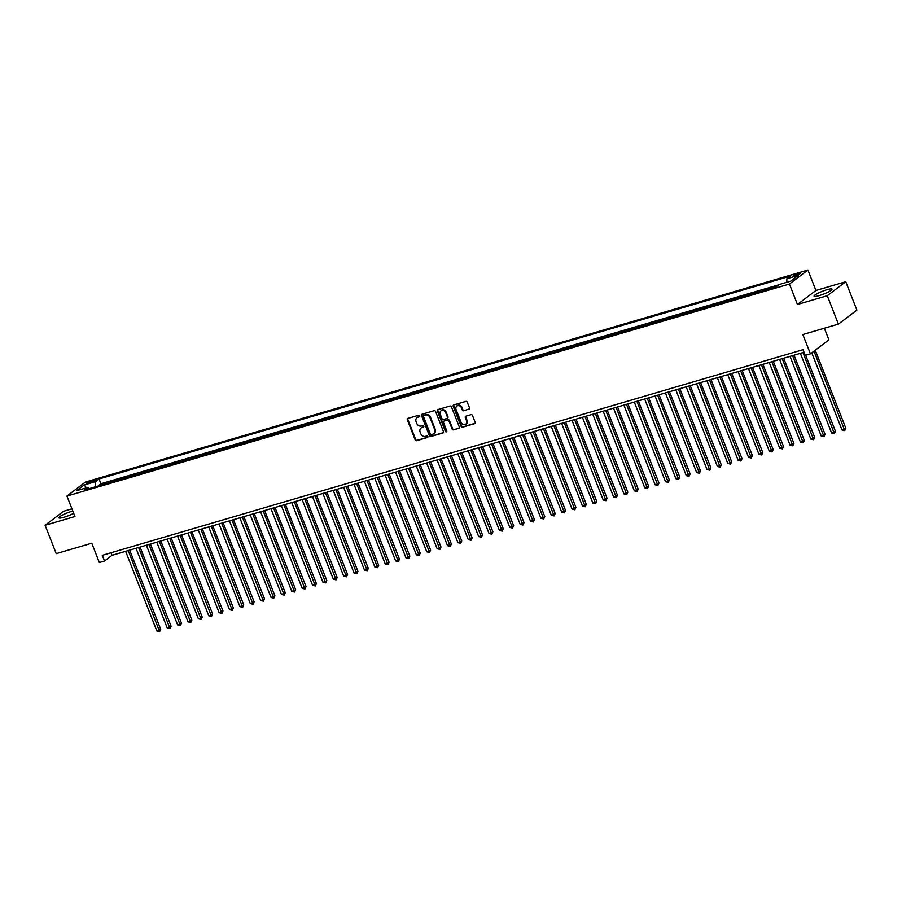 <?xml version="1.0" encoding="UTF-8"?>
<svg xmlns="http://www.w3.org/2000/svg" width="902" height="902" viewBox="0 0 902 902"><rect width="100%" height="100%" fill="white"/><g stroke="black" fill="none" stroke-linecap="round" stroke-linejoin="round"><path stroke-width="1.35" d="M419.746 415.788A0.846 0.733 -127.1 0 0 418.731 415.213L407.907 418.393A1.218 1.049 -127.1 0 0 407.321 419.802L415.179 439.872A1.218 1.049 -127.1 0 0 416.634 440.683L427.469 437.504A0.846 0.733 -127.1 0 0 426.849 435.948L425.451 436.354A3.879 3.337 -127.1 0 1 420.794 433.749L420.14 432.081A3.879 3.337 -127.1 0 1 422.001 427.559L423.399 427.142A0.846 0.733 -127.1 0 0 422.79 425.586L421.392 425.992A3.879 3.337 -127.1 0 1 416.735 423.388L416.081 421.708A3.879 3.337 -127.1 0 1 417.942 417.186L419.34 416.78A0.846 0.733 -127.1 0 0 419.746 415.788M826.931 289.734A9.629 1.522 -21.4 0 0 814.066 296.194A9.629 1.522 -21.4 0 0 819.14 295.63A9.629 1.522 -21.4 0 0 832.005 289.17A9.629 1.522 -21.4 0 0 826.931 289.734M72.814 511.051A9.629 1.522 -21.4 0 0 71.743 511.355A9.629 1.522 -21.4 0 0 58.867 517.816A9.629 1.522 -21.4 0 0 63.941 517.252A9.629 1.522 -21.4 0 0 73.693 513.306M798.371 273.43A3.958 0.62 -21.4 0 0 793.083 276.08A3.958 0.62 -21.4 0 0 795.169 275.843A3.958 0.62 -21.4 0 0 800.446 273.193A3.958 0.62 -21.4 0 0 798.371 273.43M468.905 409.249A1.218 1.049 -127.1 0 0 469.491 407.839L467.281 402.213A1.218 1.049 -127.1 0 0 465.827 401.39L453.807 404.919A1.218 1.049 -127.1 0 0 453.221 406.34L461.091 426.398A1.218 1.049 -127.1 0 0 462.546 427.21L474.565 423.692A1.218 1.049 -127.1 0 0 475.151 422.271L472.479 415.472A1.218 1.049 -127.1 0 0 471.024 414.661L465.883 416.172A1.218 1.049 -127.1 0 0 465.297 417.581L466.616 420.952A3.247 2.796 -127.1 0 1 461.17 422.553L455.995 409.35A3.247 2.796 -127.1 0 1 461.441 407.749L462.309 409.948A1.218 1.049 -127.1 0 0 463.763 410.76L469.412 408.877A1.218 1.049 -127.1 0 0 469.423 408.865L463.763 410.76M71.934 508.818L63.591 511.265L45.1 525.257L56.228 553.648L91.779 543.218L99.344 562.521L104.531 560.999L102.309 555.316L803.005 349.694L805.227 355.377L810.424 353.843L828.915 339.851L824.36 328.238M827.281 295.721L845.772 281.728L815.927 290.478L797.436 304.481L827.281 295.721L838.409 324.111L802.859 334.541L810.424 353.843M797.436 304.481L789.43 284.04L66.94 496.066L85.431 482.063L807.921 270.036L789.43 284.04M45.1 525.257L74.945 516.508L66.94 496.066M435.598 411.515A1.218 1.049 -127.1 0 0 434.144 410.692L422.113 414.221A1.218 1.049 -127.1 0 0 421.538 415.63L429.397 435.7A1.218 1.049 -127.1 0 0 430.852 436.512L442.882 432.983A1.218 1.049 -127.1 0 0 443.457 431.573L435.598 411.515M437.966 409.576L449.985 406.047A1.218 1.049 -127.1 0 1 451.44 406.858L459.298 426.928A1.218 1.049 -127.1 0 1 458.723 428.337L453.571 429.848A1.218 1.049 -127.1 0 1 452.116 429.036L448.937 420.896A1.218 1.049 -127.1 0 0 447.471 420.084L444.066 421.076A1.218 1.049 -127.1 0 0 443.48 422.497L446.794 430.964A0.846 0.733 -127.1 0 1 445.374 431.382L437.38 410.985A1.218 1.049 -127.1 0 1 437.966 409.576A1.218 1.049 -127.1 0 0 437.876 410.613L437.38 410.985M845.772 281.728L856.9 310.108L838.409 324.111M777.253 286.035L773.984 286.994L774.22 287.603M768.38 289.317L769.834 288.212L763.611 290.049L763.836 290.647M758.007 292.361L759.45 291.267L753.226 293.094L753.463 293.691M747.623 295.405L749.077 294.311L742.842 296.138L743.079 296.735M737.238 298.449L738.693 297.356L732.458 299.182L732.695 299.791M726.865 301.493L728.309 300.4L722.085 302.226L722.322 302.835M716.481 304.549L717.936 303.444L711.701 305.271L711.937 305.879M706.097 307.593L707.551 306.488L701.316 308.326L701.553 308.924M695.724 310.638L697.167 309.544L690.943 311.37L691.18 311.968M685.34 313.682L686.783 312.588L680.559 314.415L680.796 315.012M674.955 316.726L676.41 315.632L670.175 317.459L670.412 318.068M664.582 319.782L666.026 318.677L659.802 320.503L660.038 321.112M654.198 322.826L655.641 321.721L649.417 323.559L649.654 324.156M643.814 325.87L645.268 324.776L639.033 326.603L639.27 327.2M633.441 328.914L634.884 327.821L628.66 329.647L628.897 330.245M623.057 331.959L624.5 330.865L618.276 332.691L618.513 333.289M612.672 335.003L614.127 333.909L607.892 335.736L608.128 336.345M602.299 338.058L603.742 336.953L597.519 338.78L597.755 339.389M591.915 341.103L593.358 339.998L587.134 341.835L587.371 342.433M581.531 344.147L582.985 343.053L576.75 344.88L576.987 345.477M571.146 347.191L572.601 346.097L566.377 347.924L566.614 348.522M560.773 350.235L562.217 349.142L555.993 350.968L556.23 351.577M550.389 353.291L551.844 352.186L545.609 354.012L545.845 354.621M540.005 356.335L541.459 355.23L535.236 357.057L535.461 357.666M529.632 359.379L531.075 358.286L524.851 360.112L525.088 360.71M519.248 362.424L520.702 361.33L514.467 363.156L514.704 363.754M508.863 365.468L510.318 364.374L504.094 366.201L504.319 366.798M498.49 368.512L499.933 367.418L493.71 369.245L493.946 369.854M488.106 371.568L489.56 370.463L483.325 372.289L483.562 372.898M477.722 374.612L479.176 373.507L472.941 375.345L473.178 375.942M467.349 377.656L468.792 376.562L462.568 378.389L462.805 378.987M456.964 380.7L458.419 379.607L452.184 381.433L452.421 382.031M446.58 383.745L448.035 382.651L441.8 384.477L442.036 385.086M436.207 386.789L437.65 385.695L431.427 387.522L431.663 388.131M425.823 389.844L427.266 388.739L421.042 390.566L421.279 391.175M415.439 392.889L416.893 391.795L410.658 393.622L410.895 394.219M405.066 395.933L406.509 394.839L400.285 396.666L400.522 397.263M394.681 398.977L396.125 397.883L389.901 399.71L390.138 400.308M384.297 402.021L385.752 400.928L379.517 402.754L379.753 403.363M373.924 405.077L375.367 403.972L369.143 405.799L369.38 406.407M363.54 408.121L364.983 407.016L358.759 408.854L358.996 409.452M353.156 411.165L354.61 410.072L348.375 411.898L348.612 412.496M342.783 414.21L344.226 413.116L338.002 414.943L338.239 415.54M332.398 417.254L333.841 416.16L327.618 417.987L327.854 418.596M322.014 420.298L323.468 419.204L317.233 421.031L317.47 421.64M311.63 423.354L313.084 422.249L306.86 424.075L307.097 424.684M301.257 426.398L302.7 425.304L296.476 427.131L296.713 427.728M290.872 429.442L292.327 428.349L286.092 430.175L286.329 430.773M280.488 432.486L281.943 431.393L275.719 433.219L275.944 433.817M270.115 435.531L271.558 434.437L265.335 436.264L265.571 436.872M259.731 438.586L261.185 437.481L254.95 439.308L255.187 439.917M249.347 441.63L250.801 440.526L244.577 442.363L244.803 442.961M238.974 444.675L240.417 443.581L234.193 445.408L234.43 446.005M228.589 447.719L230.044 446.625L223.809 448.452L224.046 449.049M218.205 450.763L219.66 449.67L213.424 451.496L213.661 452.105M207.832 453.807L209.275 452.714L203.051 454.54L203.288 455.149M197.448 456.863L198.902 455.758L192.667 457.585L192.904 458.193M187.064 459.907L188.518 458.814L182.283 460.64L182.52 461.238M176.691 462.952L178.134 461.858L171.91 463.684L172.147 464.282M166.306 465.996L167.749 464.902L161.526 466.729L161.762 467.326M155.922 469.04L157.376 467.946L151.141 469.773L151.378 470.382M145.549 472.096L146.992 470.991L140.768 472.817L141.005 473.426M135.165 475.14L136.608 474.035L130.384 475.873L130.621 476.47M124.78 478.184L126.235 477.09L120 478.917L120.237 479.514M114.407 481.228L115.851 480.135L108.172 483.055M109.864 482.559L109.627 481.961M88.193 483.292L90.471 482.626A3.833 0.609 -21.4 0 0 95.589 480.056A3.833 0.609 -21.4 0 0 93.571 480.27L91.294 480.946A3.833 0.609 -21.4 0 0 86.175 483.517A3.833 0.609 -21.4 0 0 88.193 483.292M786.769 282.292L786.905 278.741L790.4 276.091L99.051 478.973L95.544 481.623L95.364 486.821M786.905 278.741L798.315 275.381L790.727 281.131L779.305 284.491L775.81 287.14L84.45 490.023L87.956 487.373L76.535 490.722L84.134 484.972L95.544 481.623M118.557 480.011L120 478.917M128.941 476.966L130.384 475.873M139.314 473.922L140.768 472.817M149.698 470.867L151.141 469.773M160.082 467.822L161.526 466.729M170.455 464.778L171.91 463.684M180.84 461.734L182.283 460.64M191.224 458.69L192.667 457.585M201.597 455.645L203.051 454.54M211.981 452.59L213.424 451.496M222.366 449.546L223.809 448.452M232.739 446.501L234.193 445.408M243.123 443.457L244.577 442.363M253.507 440.413L254.95 439.308M263.88 437.369L265.335 436.264M274.264 434.313L275.719 433.219M284.649 431.269L286.092 430.175M295.022 428.224L296.476 427.131M305.406 425.18L306.86 424.075M315.79 422.136L317.233 421.031M326.163 419.08L327.618 417.987M336.547 416.036L338.002 414.943M346.932 412.992L348.375 411.898M357.305 409.948L358.759 408.854M367.689 406.903L369.143 405.799M378.073 403.859L379.517 402.754M388.458 400.804L389.901 399.71M398.831 397.759L400.285 396.666M409.215 394.715L410.658 393.622M419.599 391.671L421.042 390.566M429.972 388.627L431.427 387.522M440.356 385.571L441.8 384.477M450.741 382.527L452.184 381.433M461.114 379.483L462.568 378.389M471.498 376.438L472.941 375.345M481.882 373.394L483.325 372.289M492.255 370.35L493.71 369.245M502.639 367.294L504.094 366.201M513.024 364.25L514.467 363.156M523.397 361.206L524.851 360.112M533.781 358.162L535.236 357.057M544.165 355.117L545.609 354.012M554.538 352.062L555.993 350.968M564.923 349.018L566.377 347.924M575.307 345.973L576.75 344.88M585.68 342.929L587.134 341.835M596.064 339.885L597.519 338.78M606.448 336.841L607.892 335.736M616.821 333.785L618.276 332.691M627.206 330.741L628.66 329.647M637.59 327.697L639.033 326.603M647.974 324.652L649.417 323.559M658.347 321.608L659.802 320.503M668.732 318.553L670.175 317.459M679.116 315.508L680.559 314.415M689.489 312.464L690.943 311.37M699.873 309.42L701.316 308.326M710.257 306.376L711.701 305.271M720.63 303.331L722.085 302.226M731.015 300.276L732.458 299.182M741.399 297.232L742.842 296.138M751.772 294.187L753.226 293.094M762.156 291.143L763.611 290.049M772.54 288.099L773.984 286.994M778.933 284.773L100.911 483.743L99.243 485.005L105.466 483.179L104.023 484.273M815.927 290.478L807.921 270.036M104.531 560.999L112.028 555.316L804.009 352.254M111.025 552.757L112.028 555.316M99.479 485.614L99.243 485.005M100.911 483.743L99.051 478.973M89.433 488.557L87.956 487.373M86.445 487.813L84.134 484.972M419.746 416.431L418.438 416.814A3.879 3.337 -127.1 0 0 417.254 417.491M421.313 427.852A3.879 3.337 -127.1 0 1 422.497 427.176L423.805 426.793M407.896 418.393A1.218 1.049 -127.1 0 0 407.817 419.43L415.687 439.488A1.218 1.049 -127.1 0 0 417.141 440.311L427.864 437.154M422.102 414.221A1.218 1.049 -127.1 0 0 422.035 415.258L429.893 435.316A1.218 1.049 -127.1 0 0 431.348 436.14L443.378 432.61A1.218 1.049 -127.1 0 0 443.389 432.599L442.882 432.983M423.85 415.45A0.846 0.733 -127.1 0 0 423.444 416.442L430.344 434.054A0.846 0.733 -127.1 0 0 431.359 434.629L432.836 434.189A3.879 3.337 -127.1 0 0 434.708 429.668L429.983 417.626A3.879 3.337 -127.1 0 0 425.327 415.021L424.346 415.078A0.846 0.733 -127.1 0 0 423.985 415.348M434.02 433.512A3.879 3.337 -127.1 0 0 435.204 429.284L434.708 429.668M424.346 415.078L425.823 414.638A3.879 3.337 -127.1 0 1 430.491 417.254L435.204 429.284M458.723 428.337L459.219 427.954A1.218 1.049 -127.1 0 0 459.231 427.954L453.571 429.848M444.562 420.704L444.066 421.076A1.218 1.049 -127.1 0 1 444.562 420.704L447.978 419.701A1.218 1.049 -127.1 0 1 449.433 420.512L452.624 428.653A1.218 1.049 -127.1 0 0 454.078 429.465M437.876 410.613L445.87 431.009A0.846 0.733 -127.1 0 0 446.794 431.596M445.622 412.451A3.247 2.796 -127.1 0 0 440.176 414.052L441.991 418.708A1.218 1.049 -127.1 0 0 443.446 419.52L446.862 418.517A1.218 1.049 -127.1 0 0 447.448 417.107L445.622 412.451L446.118 412.067A3.247 2.796 -127.1 0 0 441.202 410.489M447.369 418.133A1.218 1.049 -127.1 0 0 447.944 416.724L447.448 417.107M446.118 412.067L447.944 416.724M457.021 405.787A3.247 2.796 -127.1 0 1 461.948 407.366L462.805 409.564A1.218 1.049 -127.1 0 0 464.259 410.387M466.086 424.132A3.247 2.796 -127.1 0 0 467.123 420.58L466.616 420.952M465.872 416.172A1.218 1.049 -127.1 0 0 465.804 417.209L467.123 420.58M453.796 404.93A1.218 1.049 -127.1 0 0 453.729 405.956L461.587 426.026A1.218 1.049 -127.1 0 0 463.042 426.838L475.061 423.309A1.218 1.049 -127.1 0 0 475.072 423.309L474.565 423.692M125.637 551.325L156.858 630.994L160.703 629.292L129.685 550.141M160.703 629.292L159.631 631.648L128.231 550.57M159.631 631.648L156.858 630.994M136.022 548.281L167.242 627.95L171.087 626.236L140.069 547.097M171.087 626.236L170.016 628.604L138.615 547.514M170.016 628.604L167.242 627.95M146.395 545.236L177.626 624.906L181.471 623.192L150.454 544.041M181.471 623.192L180.389 625.56L148.999 544.47M180.389 625.56L177.626 624.906M156.779 542.192L187.999 621.85L190.593 621.095L191.844 620.148L160.827 540.997M191.844 620.148L190.773 622.515L159.372 541.425M190.773 622.515L187.999 621.85M167.163 539.148L198.384 618.806L200.977 618.05L202.228 617.103L171.211 537.953M202.228 617.103L201.157 619.471L169.756 538.381M201.157 619.471L198.384 618.806M177.547 536.092L208.768 615.762L211.361 615.006L212.613 614.059L181.595 534.909M212.613 614.059L211.53 616.427L180.141 535.337M211.53 616.427L208.768 615.762M187.92 533.048L219.141 612.717L222.986 611.004L191.968 531.864M222.986 611.004L221.915 613.371L190.514 532.293M221.915 613.371L219.141 612.717M198.305 530.004L229.525 609.673L233.37 607.959L202.352 528.82M233.37 607.959L232.299 610.327L200.898 529.237M232.299 610.327L229.525 609.673M208.689 526.96L239.909 606.629L243.754 604.915L212.737 525.765M243.754 604.915L242.672 607.283L211.282 526.193M242.672 607.283L239.909 606.629M219.062 523.915L250.282 603.573L252.876 602.818L254.127 601.871L223.11 522.72M254.127 601.871L253.056 604.239L221.655 523.149M253.056 604.239L250.282 603.573M229.446 520.86L260.667 600.529L263.26 599.774L264.511 598.827L233.494 519.676M264.511 598.827L263.44 601.194L232.04 520.104M263.44 601.194L260.667 600.529M239.831 517.816L271.051 597.485L274.896 595.782L243.878 516.632M274.896 595.782L273.813 598.139L242.424 517.06M273.813 598.139L271.051 597.485M250.204 514.771L281.424 594.441L285.269 592.727L254.251 513.588M285.269 592.727L284.198 595.094L252.797 514.016M284.198 595.094L281.424 594.441M260.588 511.727L291.808 591.396L295.653 589.683L264.636 510.543M295.653 589.683L294.582 592.05L263.181 510.96M294.582 592.05L291.808 591.396M270.972 508.683L302.193 588.341L304.786 587.585L306.037 586.638L275.02 507.488M306.037 586.638L304.955 589.006L273.565 507.916M304.955 589.006L302.193 588.341M281.345 505.639L312.566 585.297L315.17 584.541L316.41 583.594L285.393 504.443M316.41 583.594L315.339 585.962L283.95 504.872M315.339 585.962L312.566 585.297M291.729 502.583L322.95 582.252L325.543 581.497L326.795 580.55L295.777 501.399M326.795 580.55L325.723 582.918L294.323 501.828M325.723 582.918L322.95 582.252M302.114 499.539L333.334 579.208L337.179 577.494L306.161 498.355M337.179 577.494L336.096 579.862L304.707 498.783M336.096 579.862L333.334 579.208M312.487 496.495L343.707 576.164L347.552 574.45L316.534 495.311M347.552 574.45L346.481 576.818L315.091 495.728M346.481 576.818L343.707 576.164M322.871 493.45L354.091 573.12L357.936 571.406L326.919 492.255M357.936 571.406L356.865 573.773L325.464 492.684M356.865 573.773L354.091 573.12M333.255 490.406L364.476 570.064L367.069 569.309L368.32 568.361L337.303 489.211M368.32 568.361L367.238 570.729L335.848 489.639M367.238 570.729L364.476 570.064M343.628 487.351L374.849 567.02L377.453 566.264L378.693 565.317L347.676 486.167M378.693 565.317L377.622 567.685L346.233 486.595M377.622 567.685L374.849 567.02M354.012 484.306L385.233 563.976L389.078 562.273L358.06 483.122M389.078 562.273L388.007 564.641L356.606 483.551M388.007 564.641L385.233 563.976M364.397 481.262L395.617 560.931L399.462 559.217L368.444 480.078M399.462 559.217L398.38 561.585L366.99 480.507M398.38 561.585L395.617 560.931M374.77 478.218L406.001 557.887L409.835 556.173L378.817 477.034M409.835 556.173L408.764 558.541L377.374 477.451M408.764 558.541L406.001 557.887M385.154 475.174L416.374 554.831L418.968 554.076L420.219 553.129L389.202 473.978M420.219 553.129L419.148 555.497L387.747 474.407M419.148 555.497L416.374 554.831M395.538 472.129L426.759 551.787L429.352 551.032L430.604 550.085L399.586 470.934M430.604 550.085L429.532 552.452L398.132 471.363M429.532 552.452L426.759 551.787M405.911 469.074L437.143 548.743L439.736 547.988L440.988 547.04L409.97 467.89M440.988 547.04L439.905 549.408L408.516 468.318M439.905 549.408L437.143 548.743M416.296 466.03L447.516 545.699L451.361 543.996L420.343 464.846M451.361 543.996L450.29 546.353L418.889 465.274M450.29 546.353L447.516 545.699M426.68 462.985L457.9 542.654L461.745 540.941L430.728 461.801M461.745 540.941L460.674 543.308L429.273 462.219M460.674 543.308L457.9 542.654M437.064 459.941L468.285 539.61L472.129 537.896L441.112 458.746M472.129 537.896L471.047 540.264L439.657 459.174M471.047 540.264L468.285 539.61M447.437 456.897L478.658 536.555L481.251 535.799L482.502 534.852L451.485 455.702M482.502 534.852L481.431 537.22L450.03 456.13M481.431 537.22L478.658 536.555M457.821 453.841L489.042 533.51L491.635 532.755L492.887 531.808L461.869 452.657M492.887 531.808L491.815 534.176L460.415 453.086M491.815 534.176L489.042 533.51M468.206 450.797L499.426 530.466L503.271 528.764L472.253 449.613M503.271 528.764L502.188 531.131L470.799 450.042M502.188 531.131L499.426 530.466M478.579 447.753L509.799 527.422L513.644 525.708L482.626 446.569M513.644 525.708L512.573 528.076L481.172 446.997M512.573 528.076L509.799 527.422M488.963 444.709L520.183 524.378L524.028 522.664L493.011 443.525M524.028 522.664L522.957 525.032L491.556 443.942M522.957 525.032L520.183 524.378M499.347 441.664L530.568 521.333L534.412 519.62L503.395 440.469M534.412 519.62L533.33 521.987L501.94 440.898M533.33 521.987L530.568 521.333M509.72 438.62L540.941 518.278L543.545 517.522L544.785 516.575L513.768 437.425M544.785 516.575L543.714 518.943L512.313 437.853M543.714 518.943L540.941 518.278M520.104 435.565L551.325 515.234L553.918 514.478L555.17 513.531L524.152 434.381M555.17 513.531L554.099 515.899L522.698 434.809M554.099 515.899L551.325 515.234M530.489 432.52L561.709 512.189L565.554 510.487L534.536 431.336M565.554 510.487L564.472 512.843L533.082 431.765M564.472 512.843L561.709 512.189M540.862 429.476L572.082 509.145L575.927 507.431L544.909 428.292M575.927 507.431L574.856 509.799L543.466 428.709M574.856 509.799L572.082 509.145M551.246 426.432L582.466 506.101L586.311 504.387L555.294 425.237M586.311 504.387L585.24 506.755L553.839 425.665M585.24 506.755L582.466 506.101M561.63 423.388L592.851 503.045L595.444 502.29L596.696 501.343L565.678 422.192M596.696 501.343L595.613 503.711L564.224 422.621M595.613 503.711L592.851 503.045M572.003 420.332L603.224 500.001L605.828 499.246L607.069 498.299L576.051 419.148M607.069 498.299L605.997 500.666L574.608 419.577M605.997 500.666L603.224 500.001M582.388 417.288L613.608 496.957L616.201 496.201L617.453 495.254L586.435 416.104M617.453 495.254L616.382 497.622L584.981 416.532M616.382 497.622L613.608 496.957M592.772 414.243L623.992 493.913L627.837 492.199L596.82 413.06M627.837 492.199L626.755 494.567L595.365 413.488M626.755 494.567L623.992 493.913M603.145 411.199L634.365 490.868L638.21 489.155L607.193 410.015M638.21 489.155L637.139 491.522L605.749 410.433M637.139 491.522L634.365 490.868M613.529 408.155L644.75 487.824L648.594 486.11L617.577 406.96M648.594 486.11L647.523 488.478L616.122 407.388M647.523 488.478L644.75 487.824M623.913 405.111L655.134 484.769L657.727 484.013L658.979 483.066L627.961 403.916M658.979 483.066L657.896 485.434L626.507 404.344M657.896 485.434L655.134 484.769M634.286 402.055L665.518 481.724L668.111 480.969L669.352 480.022L638.334 400.871M669.352 480.022L668.281 482.39L636.891 401.3M668.281 482.39L665.518 481.724M644.671 399.011L675.891 478.68L679.736 476.978L648.718 397.827M679.736 476.978L678.665 479.334L647.264 398.256M678.665 479.334L675.891 478.68M655.055 395.967L686.275 475.636L690.12 473.922L659.103 394.783M690.12 473.922L689.049 476.29L657.648 395.2M689.049 476.29L686.275 475.636M665.428 392.922L696.66 472.592L700.504 470.878L669.487 391.727M700.504 470.878L699.422 473.246L668.032 392.156M699.422 473.246L696.66 472.592M675.812 389.878L707.033 469.536L709.626 468.781L710.877 467.834L679.86 388.683M710.877 467.834L709.806 470.201L678.405 389.112M709.806 470.201L707.033 469.536M686.197 386.823L717.417 466.492L720.01 465.736L721.262 464.789L690.244 385.639M721.262 464.789L720.191 467.157L688.79 386.067M720.191 467.157L717.417 466.492M696.581 383.778L727.801 463.448L730.394 462.692L731.646 461.745L700.628 382.595M731.646 461.745L730.564 464.113L699.174 383.023M730.564 464.113L727.801 463.448M706.954 380.734L738.174 460.403L742.019 458.69L711.001 379.55M742.019 458.69L740.948 461.057L709.547 379.979M740.948 461.057L738.174 460.403M717.338 377.69L748.559 457.359L752.403 455.645L721.386 376.506M752.403 455.645L751.332 458.013L719.931 376.923M751.332 458.013L748.559 457.359M727.722 374.646L758.943 454.315L762.788 452.601L731.77 373.451M762.788 452.601L761.705 454.969L730.316 373.879M761.705 454.969L758.943 454.315M738.095 371.601L769.316 451.259L771.909 450.504L773.161 449.557L742.143 370.406M773.161 449.557L772.089 451.925L740.689 370.835M772.089 451.925L769.316 451.259M748.48 368.546L779.7 448.215L782.293 447.46L783.545 446.513L752.527 367.362M783.545 446.513L782.474 448.88L751.073 367.79M782.474 448.88L779.7 448.215M758.864 365.502L790.084 445.171L793.929 443.468L762.912 364.318M793.929 443.468L792.847 445.825L761.457 364.746M792.847 445.825L790.084 445.171M769.237 362.457L800.457 442.127L804.302 440.413L773.285 361.274M804.302 440.413L803.231 442.781L771.83 361.691M803.231 442.781L800.457 442.127M779.621 359.413L810.842 439.082L814.686 437.369L783.669 358.218M814.686 437.369L813.615 439.736L782.214 358.646M813.615 439.736L810.842 439.082M790.005 356.369L821.226 436.027L823.819 435.271L825.071 434.324L794.053 355.174M825.071 434.324L823.988 436.692L792.599 355.602M823.988 436.692L821.226 436.027M800.378 353.313L831.599 432.983L835.444 431.28L805.655 355.253M835.444 431.28L834.373 433.648L802.972 352.558M834.373 433.648L831.599 432.983M811.766 352.829L841.983 429.938L845.828 428.236L815.25 350.19M845.828 428.236L844.757 430.604L813.999 351.137M844.757 430.604L841.983 429.938M91.779 482.187L91.294 480.946M93.955 481.251L93.571 480.27"/></g></svg>
